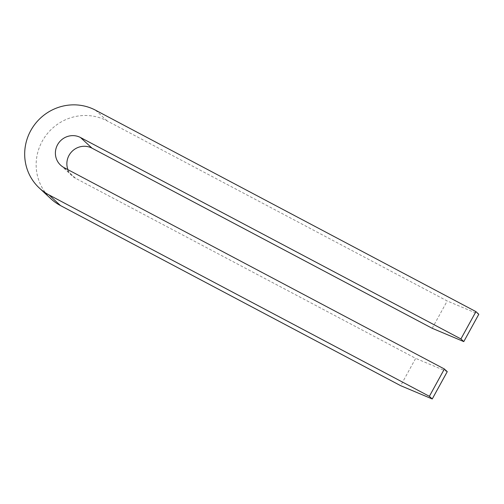 <?xml version="1.0" encoding="UTF-8"?>
<svg xmlns="http://www.w3.org/2000/svg" width="504" height="504" viewBox="0 0 504 504"><rect width="100%" height="100%" fill="white"/><g stroke="black" fill="none" stroke-linecap="round" stroke-linejoin="round"><path stroke-width="0.38" stroke-dasharray="2.52 1.89" d="M50.816 198.702A48.422 46.885 132.9 0 1 42.229 141.221A48.422 46.885 132.9 0 1 107.031 120.853L447.218 300.976L478.8 314.276M432.199 328.299L447.218 300.976M67.939 169.665A17.18 16.638 -47.1 0 0 72.066 175.802A17.18 16.638 -47.1 0 0 75.487 178.233L415.674 358.357L400.655 385.68M447.256 371.65L415.674 358.357M107.031 120.853L95.565 110.212M75.487 178.233L64.021 167.593M60.593 165.161L72.066 175.802"/><path stroke-width="0.76" d="M49.001 194.916A48.422 46.885 132.9 0 1 39.343 188.061A48.422 46.885 132.9 0 1 30.763 130.58A48.422 46.885 132.9 0 1 95.565 110.212L475.934 311.617L460.914 338.94L80.545 137.535A17.18 16.638 -47.1 0 0 58.71 142.928A17.18 16.638 -47.1 0 0 60.593 165.161A17.18 16.638 -47.1 0 0 64.021 167.593L444.389 368.991L447.256 371.65L432.237 398.973L429.37 396.314L49.001 194.916L60.467 205.556A48.422 46.885 132.9 0 1 50.816 198.702L39.343 188.061M475.934 311.617L478.8 314.276L463.781 341.599L432.199 328.299L92.012 148.176A17.18 16.638 -47.1 0 0 72.746 150.721A17.18 16.638 -47.1 0 0 67.939 169.665M432.237 398.973L400.655 385.68L60.467 205.556M463.781 341.599L460.914 338.94M429.37 396.314L444.389 368.991M80.545 137.535L92.012 148.176"/></g></svg>
